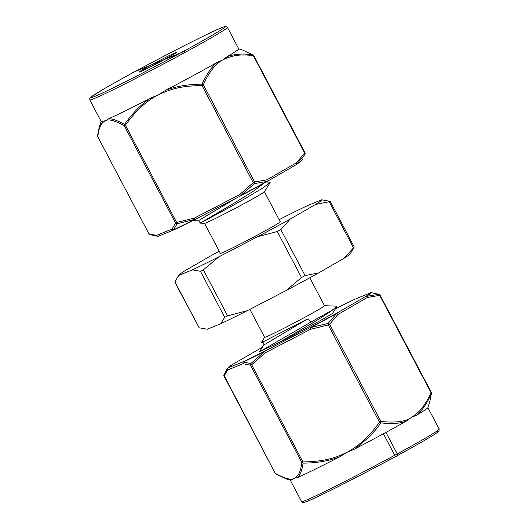 <?xml version="1.0" encoding="UTF-8"?>
<svg xmlns="http://www.w3.org/2000/svg" width="529" height="529" viewBox="0 0 529 529"><rect width="100%" height="100%" fill="white"/><g stroke="black" fill="none" stroke-linecap="round" stroke-linejoin="round"><path stroke-width="0.79" d="M311.991 325.176L312.09 323.219L279.431 342.309L260.552 351.223L311.33 321.784A45.368 1.501 152.2 0 0 334.017 308.969L336.867 306.575L336.636 306.146L324.495 305.696M312.09 323.219C322.141 317.149 329.448 312.401 334.017 308.969M307.329 319.073L263.687 345.126C264.255 343.625 263.759 342.686 262.199 342.309L307.329 319.073L311.33 321.784M264.606 337.271L261.445 342.276L263.872 341.093M249.88 309.339L264.619 337.304A33.856 1.118 152.2 0 0 304.764 317.327A33.856 1.118 -27.8 0 0 324.515 305.722L309.782 277.791M199.876 223.132L204.578 223.311A33.856 1.118 -27.8 0 0 244.649 203.308A33.856 1.118 152.2 0 0 264.374 191.782L270.167 182.604L262.384 188.251L244.881 198.673C226.829 209.048 206.012 220.143 201.331 222.478L199.863 223.106C200.028 221.876 199.453 221.109 198.15 220.831L235.974 198.269M204.518 223.304L220.362 253.358A33.856 1.118 -27.8 0 0 260.506 233.388A33.856 1.118 -27.8 0 0 280.258 221.777L264.407 191.729M219.231 251.209A80.891 2.671 -27.8 0 0 210.324 256.115L185.005 270.716A80.891 2.671 152.2 0 0 178.802 275.093L174.808 282.102L199.162 327.795L174.907 281.792M178.802 275.093A80.891 2.671 152.2 0 0 178.914 275.364L192.305 269.876A80.891 2.671 152.2 0 0 218.9 256.816L257.603 236.727A80.891 2.671 -27.8 0 0 290.289 219.019L315.608 204.425A80.891 2.671 152.2 0 0 321.698 199.77L308.314 205.259A80.891 2.671 152.2 0 0 281.719 218.318L279.133 219.661M266.147 182.029L269.942 182.174L270.167 182.604M264.037 183.193L253.92 190.824L234.598 202.871L201.331 222.478M321.698 199.77L330.208 201.384L354.212 246.898L350.211 253.907A80.891 2.671 152.2 0 1 344.009 258.284L318.689 272.885A80.891 2.671 152.2 0 1 286.004 290.593L247.294 310.682A80.891 2.671 152.2 0 1 220.699 323.741L207.315 329.23L199.162 327.795M247.294 310.682L227.635 315.879L224.713 317.314L220.699 323.741M354.106 247.208L344.009 258.284M318.689 272.885L305.114 275.589L280.859 229.586L277.262 231.53L257.603 236.727M286.004 290.593L301.517 277.533L305.114 275.589M178.914 275.364L176.891 278.128M224.713 317.314L200.458 271.311L192.305 269.876M353.438 247.724L329.183 201.721C330.281 201.575 330.499 201.404 329.851 201.205M290.289 219.019L280.859 229.586M329.183 201.721L315.608 204.425M218.9 256.816L203.381 269.876L200.458 271.311M89.811 99.928A77.776 2.566 -27.8 0 0 93.917 98.711A77.776 2.566 -27.8 0 0 171.098 59.936A77.776 2.566 -27.8 0 0 227.417 27.382L225.989 26.457C225.209 26.681 226.888 25.709 221.347 27.832C205.907 33.856 132.038 72.314 103.4 89.222L90.723 97.257L89.738 98.487L89.811 99.928L101.145 121.419A77.776 2.566 -27.8 0 0 103.043 121.048L99.042 128.084M108.253 118.913A77.776 2.566 -27.8 0 0 150.434 98.202C141.587 103.955 132.931 112.69 124.454 124.408C116.876 120.182 111.474 118.351 108.253 118.913L105.555 120.791L103.043 121.048M238.724 48.833L242.732 50.07L252.809 54.871C243.578 53.35 235.035 53.932 227.186 56.616A77.776 2.566 -27.8 0 0 238.744 48.873L227.417 27.382M296.161 164.731A1.62 1.501 -122.4 0 0 296.657 164.241A1.62 1.19 -135.6 0 0 296.432 162.8L304.684 153.06L253.444 55.862L253.775 55.644A1.62 1.62 0 0 0 253.173 55.009A1.62 1.349 120.8 0 0 252.809 54.871A1.62 1.118 98 0 1 253.444 55.862C242.077 53.846 231.894 55.195 222.894 59.889L227.186 56.616M253.695 55.671A1.62 1.349 120.8 0 0 253.179 55.009M150.434 98.202L158.197 94.942L165.491 90.386A77.776 2.566 -27.8 0 0 217.333 62.296L222.894 59.889C215.607 63.659 209.087 71.944 203.334 84.752A1.62 1.065 -156.4 0 0 202.052 84.137C188.007 84.263 175.82 86.346 165.491 90.386M217.333 62.296C211.99 66.383 206.892 73.663 202.052 84.137L201.985 85.486C183.351 86.141 174.101 87.397 158.197 94.942C146.394 100.913 135.457 111.011 125.393 125.234L124.454 124.408A1.62 1.349 120.8 0 0 124.295 125.776C114.555 120.407 108.313 118.741 105.555 120.791C101.403 122.338 98.817 127.621 97.805 136.634A1.62 1.395 -173.1 0 1 97.541 135.715A1.62 1.62 0 0 0 97.72 136.661L148.966 233.858A1.62 1.62 0 0 0 149.932 234.651L157.668 236.311A1.62 1.494 96 0 0 157.781 236.318A1.62 1.62 149.2 0 0 158.316 236.245M201.985 85.48L203.334 84.752L254.581 181.95L266.867 179.847A1.62 1.21 76 0 1 266.795 181.454A1.62 0.813 61.1 0 1 266.556 181.804A1.62 1.223 -120 0 0 266.583 181.791A1.62 1.223 -120 0 0 266.867 179.847L296.432 162.8A1.62 1.223 60 0 1 296.141 164.744L296.141 164.744A1.62 1.223 60 0 1 296.088 164.77L266.629 181.758M304.935 152.868L304.684 153.06A1.62 1.157 36.7 0 1 304.949 154.468L305.074 154.25A1.62 1.62 0 0 0 305.021 152.841L253.775 55.644M302.601 158.958L301.504 160.71A81.261 2.685 152.2 0 1 296.657 164.241L304.949 154.468A1.62 1.488 23.8 0 0 305.074 154.25M254.383 183.629L266.795 181.454A81.261 2.685 -27.8 0 1 240.563 195.67L254.383 183.629A1.62 1.19 -95.9 0 0 254.581 181.95L253.232 182.677L254.383 183.629M195.307 219.37A80.454 2.658 152.2 0 1 174.226 229.718A1.62 1.283 -115.4 0 1 174.167 229.751A1.62 1.283 -115.4 0 1 173.565 229.844L177.083 223.747L194.91 219.363A81.261 2.685 152.2 0 1 173.565 229.844A1.62 1.514 -143.3 0 1 172.123 229.017L175.542 222.974A1.62 1.488 23.8 0 0 177.083 223.747L176.64 222.431L175.542 222.974L124.295 125.776L125.393 125.234L176.64 222.431L194.355 218.107L194.91 219.363A1.62 0.807 63.3 0 0 195.333 219.356A1.62 0.807 63.3 0 0 195.346 219.35M149.919 234.651A1.62 1.455 -73.2 0 1 149.052 233.831L156.491 235.425A1.62 1.494 96 0 0 157.668 236.304A1.62 1.62 0 0 0 158.455 236.198A1.62 1.534 -112.3 0 1 156.491 235.425L172.123 229.017A1.62 1.534 67.7 0 0 174.087 229.784L174.087 229.784A1.62 1.534 67.7 0 0 174.14 229.765M240.563 195.882A80.454 2.658 -27.8 0 0 266.523 181.817A1.62 0.813 61.1 0 0 266.556 181.804L240.563 195.889A1.62 1.62 0 0 1 240.543 195.895L195.353 219.35L194.355 218.107L239.544 194.646L240.563 195.889L239.544 194.646L253.232 182.677L201.992 85.486M158.594 236.132A1.62 1.534 -112.3 0 1 158.455 236.198L174.087 229.784A1.62 1.62 0 0 0 174.167 229.751L195.333 219.356A1.62 1.62 0 0 0 195.353 219.35L240.543 195.895M279.431 342.309C304.559 329.646 334.771 312.751 332.926 312.844A38.352 1.27 -27.8 0 0 333.177 312.507A38.352 1.27 -27.8 0 0 333.151 312.487M260.552 351.223L259.865 351.203M370.697 292.755A1.62 1.534 67.7 0 0 370.419 292.868L354.787 299.282A1.62 1.534 -112.3 0 1 355.071 299.163M232.872 364.256A1.62 1.62 0 0 0 232.813 364.296A1.62 1.501 57.6 0 1 232.925 364.23A1.62 1.223 -120 0 0 232.872 364.256L262.344 347.262L232.925 364.23A80.454 2.658 -27.8 0 0 228.085 367.926A1.62 1.62 149.2 0 0 227.47 368.495A1.62 1.514 36.7 0 0 227.49 370.088A1.62 1.534 -112.3 0 1 228.085 367.926L243.717 361.519A80.454 2.658 -27.8 0 0 264.85 351.137A1.62 0.807 63.3 0 0 264.606 351.54L265.353 352.764L264.85 351.137L310.04 327.682A80.454 2.658 152.2 0 0 336.014 313.611A1.62 0.813 61.1 0 1 336.484 313.637A1.62 1.19 44.4 0 1 337.866 314.504A1.62 1.223 -120 0 0 336.014 313.611L365.572 296.564A80.454 2.658 -27.8 0 0 370.419 292.868A1.62 1.62 -30.8 0 1 371.232 292.682A1.62 1.494 -84 0 1 371.345 292.689A1.62 1.62 0 0 0 370.558 292.802L354.926 299.216A1.62 1.62 0 0 0 354.847 299.249A1.62 1.283 64.6 0 0 354.847 299.249A1.62 1.283 64.6 0 0 354.787 299.282A80.454 2.658 -27.8 0 0 335.518 308.718L354.847 299.249M431.208 392.366L430.956 392.558A1.62 1.065 23.6 0 1 431.393 393.589L429.885 401.187M379.716 295.361L380.053 295.142A1.62 1.62 0 0 0 379.088 294.349A1.62 1.455 106.8 0 0 378.671 294.289L366.346 296.419A81.261 2.685 -27.8 0 0 371.232 292.682L378.671 294.289A1.62 1.19 84.1 0 1 379.716 295.361L367.43 297.463A1.62 1.21 -104 0 0 366.346 296.419A1.62 1.501 -122.4 0 0 365.579 296.564A1.62 1.223 60 0 1 367.43 297.463L337.866 314.504L329.607 324.251A1.62 1.157 -143.3 0 0 328.099 323.444L310.04 327.682L310.543 329.309L310.252 327.848A81.261 2.685 152.2 0 0 336.484 313.637L328.099 323.45L328.258 324.978L329.607 324.251L380.854 421.448C395.732 422.942 405.915 421.6 411.397 417.414C419.689 412.084 424.542 406.649 430.956 392.551L379.716 295.361M416.31 415.331C421.706 411.245 426.731 403.997 431.393 393.589A1.62 1.395 6.9 0 0 431.472 393.285L429.898 401.147L427.875 407.674A77.776 2.566 152.2 0 1 416.31 415.331L411.397 417.414L406.464 421.011A77.776 2.566 152.2 0 1 354.609 449.101C367.992 438.634 376.668 429.885 380.635 422.856C392.134 424.139 400.737 423.524 406.464 421.011M339.558 456.911A77.776 2.566 152.2 0 1 297.377 477.621C300.135 475.432 302.026 470.598 303.044 463.126C316.408 463.106 328.582 461.037 339.558 456.911L346.7 452.467L354.609 449.101M292.167 479.757A77.776 2.566 152.2 0 1 290.348 480.187L286.282 478.93L292.167 479.757L294.058 478.315L297.377 477.621M227.47 368.495L226.412 370.042L227.516 368.29A81.261 2.685 -27.8 0 0 227.47 368.495M264.606 351.54L250.799 363.568L243.261 362.021A81.261 2.685 -27.8 0 0 264.606 351.54M379.967 295.169A1.62 1.455 106.8 0 0 379.095 294.349L371.345 292.689A1.62 1.494 -84 0 1 371.464 292.709M380.854 421.448L379.505 422.175L380.635 422.856A1.62 1.118 -82 0 0 380.854 421.448M328.258 324.978L310.543 329.309L265.353 352.764L251.665 364.732L250.799 363.568A1.62 1.455 106.8 0 0 250.567 365.274L251.665 364.732L302.912 461.929C319.873 461.519 331.802 459.82 346.7 452.467C363.978 443.295 374.42 429.317 379.505 422.175L328.258 324.978M302.912 461.929L301.814 462.465A1.62 1.395 6.9 0 0 303.044 463.126L302.912 461.929M224.329 375.94L275.239 473.356A1.62 1.62 0 0 0 275.84 473.991A1.62 1.349 -59.2 0 1 275.325 473.329C285.058 478.699 291.307 480.358 294.058 478.315C298.211 476.768 300.796 471.484 301.814 462.465L250.567 365.274L243.122 363.681L227.49 370.088L224.078 376.132A1.62 1.488 -156.2 0 1 223.939 374.757L226.412 370.042M275.239 473.356L224.078 376.132M243.717 361.519A1.62 1.534 67.7 0 0 243.122 363.681A1.62 1.494 -84 0 1 243.261 362.021A1.62 1.283 -115.4 0 1 243.717 361.512M158.184 62.839L157.86 62.224L158.184 62.839M130.881 73.286L184.839 51.161M386.124 432.762L397.458 454.252M383.439 433.866L394.766 455.35M398.139 455.714L394.105 457.367M301.517 277.533L277.262 231.53M227.635 315.879L203.381 269.876M94.506 96.543A76.156 2.513 -27.8 0 0 180.799 52.814A76.156 2.513 -27.8 0 0 221.208 27.898A76.156 2.513 -27.8 0 0 134.915 71.633A76.156 2.513 -27.8 0 0 94.506 96.543M151.512 64.822A21.067 0.694 152.2 0 1 175.383 52.728A21.067 0.694 152.2 0 1 164.202 59.618A21.067 0.694 152.2 0 1 140.337 71.719A21.067 0.694 152.2 0 1 151.512 64.822M435.314 432.127A76.156 2.513 152.2 0 1 392.915 458.008A76.156 2.513 152.2 0 1 307.805 501.102M427.888 407.621L439.202 429.072A77.776 2.566 152.2 0 1 382.884 461.625A77.776 2.566 152.2 0 1 305.702 500.394A77.776 2.566 152.2 0 1 301.603 501.618L290.289 480.167M263.687 345.126L259.362 352.003M336.867 306.575L332.893 312.89M261.452 342.283L262.205 342.309M192.821 220.619L198.15 220.831M175.972 52.874L164.188 59.632C152.365 66.151 137.838 73.048 139.795 71.904L139.907 71.884M101.125 121.379L99.115 127.853L97.541 135.715M242.732 50.07L253.173 55.009M97.72 136.661L148.966 233.858M266.556 181.804A1.62 1.62 0 0 0 266.583 181.791L296.141 164.744A1.62 1.62 0 0 0 296.2 164.704L301.504 160.71M431.472 393.285A1.62 1.62 0 0 0 431.294 392.339L380.053 295.142M275.84 473.991L286.282 478.93M232.813 364.296L227.516 368.29M223.939 374.75A1.62 1.62 0 0 0 223.992 376.159M439.202 429.072L438.977 431.049C439.579 430.666 438.329 432.676 418.584 443.824C386.315 462.28 322.002 495.534 307.666 501.168C301.087 503.595 304.129 502.186 302.74 502.497L301.603 501.618"/></g></svg>
